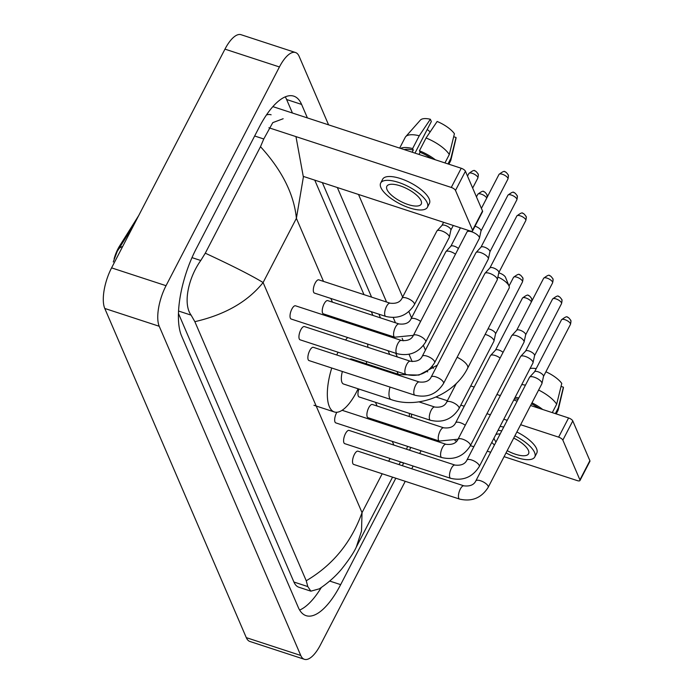 <?xml version="1.0" encoding="UTF-8"?>
<svg xmlns="http://www.w3.org/2000/svg" width="694" height="694" viewBox="0 0 694 694"><rect width="100%" height="100%" fill="white"/><g stroke="black" fill="none" stroke-linecap="round" stroke-linejoin="round"><path stroke-width="1.04" d="M138.739 215.496L119.628 245.936A20.898 7.929 108.1 0 0 118.006 248.782A20.898 7.929 108.1 0 0 114.111 258.784M134.037 224.561L117.199 251.445L113.261 261.976M272.872 106.624L461.224 168.252A3.869 1.414 27.4 0 1 465.431 171.245L455.49 190.434A3.869 1.414 -152.6 0 0 451.282 187.441L268.908 127.765M303.365 176.415L469.977 230.937A3.869 1.414 -152.6 0 0 472.605 230.842A3.869 1.414 -152.6 0 0 472.571 230.174L482.521 210.985L465.431 171.245M482.521 210.985A3.869 1.414 27.4 0 1 482.556 211.653L472.605 230.842M472.571 230.174L455.49 190.434M421.067 200.731A19.354 7.079 -152.6 0 0 403.656 187.154A19.354 7.079 -152.6 0 0 386.862 186.252A19.354 7.079 -152.6 0 0 387.026 189.592A19.354 7.079 -152.6 0 0 404.437 203.168A19.354 7.079 -152.6 0 0 421.232 204.071A19.354 7.079 -152.6 0 0 421.067 200.731M414.969 153.122L431.338 121.545L430.349 119.247L419.254 135.772L412.626 148.559L413.277 150.078A22.451 8.215 -152.6 0 0 404.203 149.6M427.417 207.272L429.404 203.437A26.32 9.629 -152.6 0 0 429.178 198.9A26.32 9.629 -152.6 0 0 405.496 180.44A26.32 9.629 -152.6 0 0 382.672 179.217L380.676 183.051A26.32 9.629 -152.6 0 0 380.902 187.588A26.32 9.629 -152.6 0 0 404.585 206.049A26.32 9.629 -152.6 0 0 427.417 207.272A26.32 9.629 -152.6 0 0 427.192 202.735A26.32 9.629 -152.6 0 0 403.509 184.274A26.32 9.629 -152.6 0 0 380.676 183.051M412.626 148.559A25.548 9.352 -152.6 0 0 400.516 148.386M419.254 135.772A25.548 9.352 -152.6 0 0 405.73 136.64A25.548 9.352 -152.6 0 0 405.235 137.351L399.657 148.108M448.862 164.209L450.597 160.869A25.548 9.352 -152.6 0 0 450.892 160.054A25.548 9.352 -152.6 0 0 450.926 158.249L456.036 137.481L453.694 136.718M447.986 163.923L450.926 158.249M430.349 119.247A20.126 7.365 -152.6 0 0 420.382 120.097L405.73 136.64M450.892 160.054L455.967 138.548A20.126 7.365 -152.6 0 0 456.036 137.481M427.261 129.422A15.485 5.665 -152.6 0 0 430.193 131.843M431.651 158.579A22.451 8.215 -152.6 0 0 420.087 152.307L419.428 150.789L426.064 137.993L437.151 121.467A20.126 7.365 -152.6 0 1 454.423 133.734L449.313 154.502L444.949 162.925M418.985 154.432L420.087 152.307M413.277 150.078L412.175 152.203M435.338 159.785A25.548 9.352 -152.6 0 0 419.428 150.789M449.313 154.502A25.548 9.352 -152.6 0 0 426.064 137.993M498.778 272.872A5.422 1.987 27.4 0 1 505.501 277.296A5.422 1.987 27.4 0 1 505.518 277.331A5.422 1.987 27.4 0 1 505.536 277.374M457.12 357.271A13.16 4.815 27.4 0 1 467.548 365.868A13.16 4.815 27.4 0 1 467.661 368.141L509.101 288.183A13.16 4.815 -152.6 0 0 509.032 286.015A13.16 4.815 -152.6 0 0 508.988 285.919A13.16 4.815 -152.6 0 0 497.884 277.001M342.385 371.49A13.16 4.997 108.1 0 0 343.504 384.008L391.147 399.597C418.812 409.287 454.665 394.522 467.661 368.141M358.104 388.787A42.577 16.153 -71.9 0 1 356.456 392.119A42.577 16.153 -71.9 0 1 334.352 411.967A42.577 16.153 -71.9 0 1 331.749 368.011M336.729 354.981A42.577 16.153 -71.9 0 1 338.047 352.222M437.341 365.157L418.959 375.081L399.336 374.587L351.685 358.998A13.16 4.997 108.1 0 0 349.759 359.249M345.551 340.017A42.577 16.153 -71.9 0 1 347.642 337.518L347.642 337.527M367.638 344.059A42.577 16.153 -71.9 0 1 367.846 347.312M366.692 361.6A42.577 16.153 -71.9 0 1 366.285 363.769M291.879 309.038A6.966 2.646 108.1 0 0 291.159 319.032L397.081 353.688A6.966 2.646 108.1 0 1 396.361 353.029A6.966 2.646 108.1 0 1 397.792 343.695A6.966 2.646 108.1 0 1 401.41 340.45L295.497 305.794A6.966 2.646 108.1 0 0 291.879 309.038M425.674 341.942A6.966 2.55 27.4 0 0 425.691 340.945A6.966 2.55 27.4 0 0 425.613 340.737A6.966 2.55 27.4 0 0 419.349 335.853A6.966 2.55 27.4 0 0 413.303 335.532L466.984 231.978A6.966 2.55 27.4 0 1 467.123 231.77A6.966 2.55 27.4 0 1 471.712 231.805A6.966 2.55 27.4 0 1 479.294 237.183A6.966 2.55 27.4 0 1 479.433 238.146A6.966 2.55 27.4 0 1 479.354 238.389L425.674 341.942C418.89 352.613 409.365 356.525 397.081 353.688M475 226.218A5.032 1.839 27.4 0 1 475.433 226.348A5.032 1.839 27.4 0 1 480.907 230.234A5.032 1.839 27.4 0 1 481.011 230.929A5.032 1.839 27.4 0 1 480.951 231.102M300.806 329.806A6.966 2.646 108.1 0 0 300.086 339.808L406.007 374.465A6.966 2.646 108.1 0 1 405.287 373.797A6.966 2.646 108.1 0 1 406.727 364.463A6.966 2.646 108.1 0 1 410.345 361.218L304.423 326.562A6.966 2.646 108.1 0 0 300.806 329.806M434.609 362.71A6.966 2.55 27.4 0 0 434.626 361.713A6.966 2.55 27.4 0 0 434.548 361.505A6.966 2.55 27.4 0 0 428.276 356.621A6.966 2.55 27.4 0 0 422.23 356.3L475.911 252.746A6.966 2.55 27.4 0 1 476.058 252.538A6.966 2.55 27.4 0 1 480.647 252.581A6.966 2.55 27.4 0 1 488.22 257.96A6.966 2.55 27.4 0 1 488.368 258.923A6.966 2.55 27.4 0 1 488.281 259.157L434.609 362.71C427.825 373.381 418.291 377.293 406.007 374.465M480.942 247.238A5.032 1.839 27.4 0 1 481.046 247.09A5.032 1.839 27.4 0 1 484.36 247.116A5.032 1.839 27.4 0 1 489.834 251.002A5.032 1.839 27.4 0 1 489.938 251.696A5.032 1.839 27.4 0 1 489.877 251.87M309.732 350.583A6.966 2.646 108.1 0 0 309.021 360.576L414.934 395.233A6.966 2.646 108.1 0 1 414.214 394.565A6.966 2.646 108.1 0 1 415.654 385.239A6.966 2.646 108.1 0 1 419.271 381.986L313.35 347.33A6.966 2.646 108.1 0 0 309.732 350.583M443.535 383.478A6.966 2.55 27.4 0 0 443.553 382.489A6.966 2.55 27.4 0 0 443.475 382.281A6.966 2.55 27.4 0 0 437.211 377.389A6.966 2.55 27.4 0 0 431.165 377.068L484.837 273.514A6.966 2.55 27.4 0 1 484.985 273.306A6.966 2.55 27.4 0 1 489.574 273.349A6.966 2.55 27.4 0 1 497.156 278.728A6.966 2.55 27.4 0 1 497.294 279.691A6.966 2.55 27.4 0 1 497.208 279.934L443.535 383.478C436.752 394.149 427.218 398.07 414.934 395.233M489.877 268.014A5.032 1.839 27.4 0 1 489.981 267.858A5.032 1.839 27.4 0 1 493.295 267.893A5.032 1.839 27.4 0 1 498.769 271.779A5.032 1.839 27.4 0 1 498.873 272.473A5.032 1.839 27.4 0 1 498.804 272.647M336.876 412.262A6.966 2.646 108.1 0 0 336.521 412.895A6.966 2.646 108.1 0 0 335.809 422.889L441.722 457.546A6.966 2.646 108.1 0 1 441.002 456.878A6.966 2.646 108.1 0 1 442.442 447.552A6.966 2.646 108.1 0 1 446.06 444.299L342.099 410.284M470.324 445.791A6.966 2.55 27.4 0 0 470.341 444.802A6.966 2.55 27.4 0 0 470.263 444.594A6.966 2.55 27.4 0 0 464 439.701A6.966 2.55 27.4 0 0 457.953 439.38L511.625 335.827A6.966 2.55 27.4 0 1 511.773 335.618A6.966 2.55 27.4 0 1 516.362 335.662A6.966 2.55 27.4 0 1 523.944 341.04A6.966 2.55 27.4 0 1 524.083 342.003A6.966 2.55 27.4 0 1 523.996 342.237L470.324 445.791C463.54 456.461 454.006 460.382 441.722 457.546M516.666 330.327A5.032 1.839 27.4 0 1 516.77 330.171A5.032 1.839 27.4 0 1 520.084 330.205A5.032 1.839 27.4 0 1 525.558 334.083A5.032 1.839 27.4 0 1 525.662 334.786A5.032 1.839 27.4 0 1 525.601 334.95M345.456 433.663A6.966 2.646 108.1 0 0 344.736 443.657L450.658 478.313A6.966 2.646 108.1 0 1 449.938 477.654A6.966 2.646 108.1 0 1 451.369 468.32A6.966 2.646 108.1 0 1 454.986 465.075L349.073 430.41A6.966 2.646 108.1 0 0 345.456 433.663M479.25 466.559A6.966 2.55 27.4 0 0 479.276 465.57A6.966 2.55 27.4 0 0 479.198 465.362A6.966 2.55 27.4 0 0 472.926 460.478A6.966 2.55 27.4 0 0 466.88 460.148L520.561 356.595A6.966 2.55 27.4 0 1 520.7 356.395A6.966 2.55 27.4 0 1 525.297 356.43A6.966 2.55 27.4 0 1 532.871 361.808A6.966 2.55 27.4 0 1 533.018 362.771A6.966 2.55 27.4 0 1 532.931 363.014L479.25 466.559C472.475 477.229 462.941 481.15 450.658 478.313M525.592 351.095A5.032 1.839 27.4 0 1 525.696 350.947A5.032 1.839 27.4 0 1 529.01 350.973A5.032 1.839 27.4 0 1 534.484 354.86A5.032 1.839 27.4 0 1 534.588 355.554A5.032 1.839 27.4 0 1 534.527 355.727M354.382 454.431A6.966 2.646 108.1 0 0 353.671 464.425L459.584 499.09A6.966 2.646 108.1 0 1 458.864 498.422A6.966 2.646 108.1 0 1 460.304 489.088A6.966 2.646 108.1 0 1 463.922 485.843L358 451.187A6.966 2.646 108.1 0 0 354.382 454.431M488.186 487.335A6.966 2.55 27.4 0 0 488.203 486.338A6.966 2.55 27.4 0 0 488.125 486.13A6.966 2.55 27.4 0 0 481.853 481.246A6.966 2.55 27.4 0 0 475.815 480.925L529.487 377.371A6.966 2.55 27.4 0 1 529.635 377.163A6.966 2.55 27.4 0 1 534.224 377.198A6.966 2.55 27.4 0 1 541.797 382.576A6.966 2.55 27.4 0 1 541.945 383.548A6.966 2.55 27.4 0 1 541.858 383.782L488.186 487.335C481.402 498.006 471.868 501.918 459.584 499.09M534.519 371.863A5.032 1.839 27.4 0 1 534.623 371.715A5.032 1.839 27.4 0 1 537.945 371.741A5.032 1.839 27.4 0 1 543.411 375.627A5.032 1.839 27.4 0 1 543.515 376.322A5.032 1.839 27.4 0 1 543.454 376.495M390.123 303.191L318.789 279.847A6.966 2.646 108.1 0 0 315.171 283.091A6.966 2.646 108.1 0 0 314.451 293.094L385.795 316.429A6.966 2.646 108.1 0 1 385.075 315.77A6.966 2.646 108.1 0 1 386.506 306.436A6.966 2.646 108.1 0 1 390.123 303.191C396.153 303.859 400.117 302.22 402.017 298.264A6.966 2.55 27.4 0 1 408.063 298.594A6.966 2.55 27.4 0 1 414.335 303.478A6.966 2.55 27.4 0 1 414.413 303.686A6.966 2.55 27.4 0 1 414.387 304.683L449.235 237.461A6.966 2.55 27.4 0 0 449.322 237.218A6.966 2.55 27.4 0 0 449.174 236.255A6.966 2.55 27.4 0 0 441.601 230.876A6.966 2.55 27.4 0 0 437.012 230.842A6.966 2.55 27.4 0 0 436.864 231.05L402.017 298.264M441.896 225.541A5.032 1.839 27.4 0 1 442 225.394A5.032 1.839 27.4 0 1 445.314 225.42A5.032 1.839 27.4 0 1 450.788 229.306A5.032 1.839 27.4 0 1 450.892 230A5.032 1.839 27.4 0 1 450.831 230.174M399.059 323.959L327.715 300.615A6.966 2.646 108.1 0 0 324.098 303.868A6.966 2.646 108.1 0 0 323.387 313.862L394.721 337.206A6.966 2.646 108.1 0 1 394.001 336.538A6.966 2.646 108.1 0 1 395.441 327.204A6.966 2.646 108.1 0 1 399.059 323.959C405.088 324.636 409.052 322.996 410.952 319.04A6.966 2.55 27.4 0 1 420.625 321.409M410.952 319.04L445.791 251.818A6.966 2.55 27.4 0 1 445.938 251.61A6.966 2.55 27.4 0 1 450.527 251.644A6.966 2.55 27.4 0 1 455.464 254.186M450.831 246.309A5.032 1.839 27.4 0 1 450.935 246.162A5.032 1.839 27.4 0 1 454.249 246.188A5.032 1.839 27.4 0 1 458.413 248.495M358.911 389.048A6.966 2.646 108.1 0 0 359.102 396.942L430.445 420.286A6.966 2.646 108.1 0 1 429.725 419.618A6.966 2.646 108.1 0 1 431.156 410.293A6.966 2.646 108.1 0 1 434.774 407.04C440.803 407.716 444.767 406.077 446.667 402.121A6.966 2.55 27.4 0 1 452.714 402.442A6.966 2.55 27.4 0 1 458.977 407.335A6.966 2.55 27.4 0 1 459.064 407.543A6.966 2.55 27.4 0 1 459.038 408.532L493.885 341.309A6.966 2.55 27.4 0 0 493.972 341.075A6.966 2.55 27.4 0 0 493.824 340.112A6.966 2.55 27.4 0 0 486.251 334.734A6.966 2.55 27.4 0 0 485.141 334.421M488.012 328.878A5.032 1.839 27.4 0 1 489.964 329.268A5.032 1.839 27.4 0 1 495.438 333.155A5.032 1.839 27.4 0 1 495.542 333.849A5.032 1.839 27.4 0 1 495.481 334.022M443.709 427.816L372.366 404.472A6.966 2.646 108.1 0 0 368.748 407.716A6.966 2.646 108.1 0 0 368.037 417.71L439.371 441.054A6.966 2.646 108.1 0 1 438.651 440.395A6.966 2.646 108.1 0 1 440.091 431.061A6.966 2.646 108.1 0 1 443.709 427.816C449.738 428.484 453.703 426.845 455.602 422.889A6.966 2.55 27.4 0 1 465.275 425.257M455.602 422.889L490.441 355.666A6.966 2.55 27.4 0 1 490.589 355.458A6.966 2.55 27.4 0 1 495.178 355.502A6.966 2.55 27.4 0 1 500.114 358.035M495.473 350.166A5.032 1.839 27.4 0 1 495.585 350.01A5.032 1.839 27.4 0 1 498.899 350.045A5.032 1.839 27.4 0 1 503.063 352.352M426.576 371.49L427.73 371.863M470.749 385.942L474.176 387.061M496.913 394.504L500.331 395.623M513.751 400.013L517.169 401.132M530.589 405.522L568.577 417.953A3.869 1.414 27.4 0 1 572.784 420.937L562.843 440.126A3.869 1.414 -152.6 0 0 558.627 437.142L520.647 424.711M504.078 456.661L577.33 480.63A3.869 1.414 -152.6 0 0 579.958 480.534A3.869 1.414 -152.6 0 0 579.924 479.866L589.874 460.677L572.784 420.937M589.874 460.677A3.869 1.414 27.4 0 1 589.9 461.345L579.958 480.534M579.924 479.866L562.843 440.126M507.227 420.321L503.801 419.202M490.389 414.812L486.962 413.693M464.225 406.25L460.807 405.131M447.387 400.742L436.023 397.02M490.667 452.271L487.24 451.152M473.82 446.763L470.402 445.643M456.713 441.158L454.969 440.595M507.201 450.649A19.354 7.079 -152.6 0 0 528.576 453.763A19.354 7.079 -152.6 0 0 528.412 450.423A19.354 7.079 -152.6 0 0 513.707 438.088M500.14 433.984A19.354 7.079 -152.6 0 0 495.854 434.531M493.998 438.114A19.354 7.079 -152.6 0 0 494.38 439.293A19.354 7.079 -152.6 0 0 496.019 441.931M506.021 452.913A26.32 9.629 -152.6 0 0 534.762 456.973L536.757 453.13A26.32 9.629 -152.6 0 0 536.531 448.593A26.32 9.629 -152.6 0 0 516.874 431.989M491.786 442.39A26.32 9.629 -152.6 0 0 494.44 444.984M534.762 456.973A26.32 9.629 -152.6 0 0 534.545 452.436A26.32 9.629 -152.6 0 0 514.879 435.823M518.132 399.267A22.451 8.215 -152.6 0 0 514.297 398.955M518.808 397.974A25.548 9.352 -152.6 0 0 515.13 397.358M525.436 385.187A25.548 9.352 -152.6 0 0 521.758 384.563M556.215 413.91L557.95 410.562A25.548 9.352 -152.6 0 0 558.245 409.755A25.548 9.352 -152.6 0 0 558.28 407.951L563.389 387.174L561.047 386.411M555.339 413.615L558.28 407.951M536.193 368.635A20.126 7.365 -152.6 0 0 530.06 368.549M558.245 409.755L563.32 388.241A20.126 7.365 -152.6 0 0 563.389 387.174M503.714 427.088A26.32 9.629 -152.6 0 0 500.062 426.42M501.727 430.931A26.32 9.629 -152.6 0 0 498.075 430.254M538.995 408.272A22.451 8.215 -152.6 0 0 531.474 403.821M542.691 409.477A25.548 9.352 -152.6 0 0 531.994 402.815M545.9 371.776A20.126 7.365 -152.6 0 1 561.776 383.426L556.666 404.194L552.294 412.626M556.666 404.194A25.548 9.352 -152.6 0 0 538.622 390.028M405.244 481.306L320.454 644.865A30.961 11.746 -71.9 0 1 304.38 659.3L249.927 641.482A30.961 11.746 -71.9 0 1 246.292 637.639L104.768 308.457A30.961 11.746 -71.9 0 1 111.587 267.875L224.969 49.135A30.961 11.746 -71.9 0 1 241.044 34.7L295.505 52.518A30.961 11.746 -71.9 0 1 299.14 56.361L328.583 124.851M304.38 659.3A30.961 11.746 -71.9 0 1 300.754 655.457L159.23 326.275A30.961 11.746 -71.9 0 1 166.04 285.694L279.43 66.954A30.961 11.746 -71.9 0 1 295.505 52.518M428.024 437.341L427.556 438.252M421.058 450.779L419.653 453.512M413.156 466.047L411.742 468.771M358.503 194.459L402.633 297.093M408.861 311.589L411.559 317.861M423.418 345.439L425.431 350.123M432.345 366.215L433.325 368.479M307.407 117.928L301.604 104.421A66.572 25.262 108.1 0 0 293.796 96.154A66.572 25.262 108.1 0 0 259.226 127.184L196.237 248.712A66.572 25.262 108.1 0 0 181.585 335.957L298.281 607.397A66.572 25.262 108.1 0 0 306.089 615.665A66.572 25.262 108.1 0 0 340.659 584.634L395.823 478.218M412.167 361.591L409.026 354.278M403.231 340.815L402.156 338.299M395.485 322.788L393.22 317.531M386.558 302.02L337.336 187.527M402.32 465.683L403.648 463.115A66.572 25.262 108.1 0 0 403.726 462.959M409.581 450.215A66.572 25.262 108.1 0 0 410.709 447.396M415.212 434.21A66.572 25.262 108.1 0 0 415.489 433.247M299.635 610.061A66.572 25.262 108.1 0 0 321.331 587.48M292.434 113.027L286.622 99.52A66.572 25.262 108.1 0 0 285.269 96.856M397.306 356.95L395.71 353.246M388.371 336.182L387.842 334.95M380.512 317.895L378.915 314.182M371.576 297.119L322.354 182.635M178.436 313.428L293.918 582.032A41.805 15.867 108.1 0 0 298.819 587.219L310.869 591.167L307.806 586.577L306.236 580.748C332.695 565.202 351.294 542.5 362.034 512.649L361.505 531.11L356.291 547.115C353.94 552.372 349.03 559.72 341.552 569.149C335.454 576.436 328.054 582.995 319.335 588.824L310.869 591.167M271.111 114.796A41.805 15.867 108.1 0 0 266.435 114.978M295.965 136.623L303.373 177.057L296.399 218.332C293.987 194.173 282.016 170.29 260.493 146.694L263.772 138.982L272.785 122.63L283.161 118.735M260.493 146.694L205.285 253.189C232.421 265.785 251.688 275.57 263.104 282.545C247.758 301.69 225.012 314.729 194.849 321.669L306.236 580.748M194.849 321.669L191.11 315.137C182.696 303.798 188.395 277.704 200.774 260.502L205.285 253.189M409.226 416.53L409.477 413.424M119.628 245.936L120.452 246.205M122.691 246.448A27.092 13.759 -147.9 0 0 118.761 248.825M451.282 187.441L461.224 168.252M390.028 387.087A13.16 4.997 108.1 0 0 389.603 397.966A13.16 4.997 108.1 0 0 391.147 399.597M399.336 374.587A13.16 4.997 108.1 0 0 397.41 374.838M507.939 179.035C508.555 176.354 508.607 174.923 508.095 174.732C506.551 172.58 505.527 171.652 505.024 171.939C504.746 170.672 502.742 171.496 499.003 174.411A5.032 1.839 27.4 0 1 503.367 174.645A5.032 1.839 27.4 0 1 507.895 178.167A5.032 1.839 27.4 0 1 507.939 179.035L480.994 231.024M508.095 174.732A5.032 4.277 156.7 0 1 507.895 178.167M516.865 199.811C517.49 197.122 517.542 195.691 517.021 195.508C515.477 193.357 514.454 192.42 513.95 192.706C513.673 191.449 511.669 192.273 507.93 195.179A5.032 1.839 27.4 0 1 512.293 195.413A5.032 1.839 27.4 0 1 516.822 198.944A5.032 1.839 27.4 0 1 516.865 199.811L489.921 251.792M517.021 195.508A5.032 4.277 156.7 0 1 516.822 198.944M525.792 220.579C526.416 217.899 526.468 216.459 525.948 216.276C524.412 214.125 523.389 213.188 522.877 213.474C522.608 212.217 520.595 213.041 516.856 215.947A5.032 1.839 27.4 0 1 521.229 216.181A5.032 1.839 27.4 0 1 525.748 219.712A5.032 1.839 27.4 0 1 525.792 220.579L498.847 272.56M525.948 216.276A5.032 4.277 156.7 0 1 525.748 219.712M552.58 282.892C553.205 280.211 553.257 278.771 552.736 278.589C551.201 276.438 550.177 275.501 549.674 275.787C549.396 274.529 547.384 275.353 543.654 278.259A5.032 1.839 27.4 0 1 548.017 278.494A5.032 1.839 27.4 0 1 552.545 282.024A5.032 1.839 27.4 0 1 552.58 282.892L525.636 334.872M552.736 278.589A5.032 4.277 156.7 0 1 552.545 282.024M561.515 303.66C562.131 300.979 562.183 299.548 561.672 299.357C560.127 297.206 559.104 296.277 558.601 296.564C558.323 295.297 556.319 296.121 552.58 299.027A5.032 1.839 27.4 0 1 556.944 299.261A5.032 1.839 27.4 0 1 561.472 302.792A5.032 1.839 27.4 0 1 561.515 303.66L534.571 355.64M561.672 299.357A5.032 4.277 156.7 0 1 561.472 302.792M570.442 324.428C571.067 321.747 571.119 320.316 570.598 320.125C569.054 317.973 568.039 317.045 567.527 317.332C567.25 316.074 565.246 316.889 561.507 319.804A5.032 1.839 27.4 0 1 565.87 320.038A5.032 1.839 27.4 0 1 570.399 323.56A5.032 1.839 27.4 0 1 570.442 324.428L543.497 376.417M570.598 320.125A5.032 4.277 156.7 0 1 570.399 323.56M477.819 178.106C478.444 175.426 478.496 173.994 477.975 173.804C476.431 171.652 475.407 170.724 474.904 171.01C474.627 169.744 472.623 170.568 468.884 173.474A5.032 1.839 27.4 0 1 473.247 173.708A5.032 1.839 27.4 0 1 477.776 177.239A5.032 1.839 27.4 0 1 477.819 178.106L472.666 188.057M477.975 173.804A5.032 4.277 156.7 0 1 477.776 177.239M487.292 196.983L486.902 194.572C485.366 192.429 484.343 191.492 483.839 191.778C483.562 190.52 481.549 191.344 477.819 194.251A5.032 1.839 27.4 0 1 482.183 194.485A5.032 1.839 27.4 0 1 486.711 198.007A5.032 1.839 27.4 0 1 486.737 198.076M486.902 194.572A5.032 4.277 156.7 0 1 486.711 198.007M522.469 281.964C523.094 279.274 523.146 277.843 522.625 277.661C521.081 275.509 520.058 274.572 519.554 274.859C519.277 273.601 517.273 274.425 513.534 277.331A5.032 1.839 27.4 0 1 517.898 277.565A5.032 1.839 27.4 0 1 522.426 281.096A5.032 1.839 27.4 0 1 522.469 281.964L495.525 333.944M522.625 277.661A5.032 4.277 156.7 0 1 522.426 281.096M531.942 300.84L531.552 298.429C530.016 296.277 528.993 295.34 528.481 295.627C528.212 294.369 526.199 295.193 522.461 298.099A5.032 1.839 27.4 0 1 526.833 298.333A5.032 1.839 27.4 0 1 531.352 301.864A5.032 1.839 27.4 0 1 531.378 301.925M531.552 298.429A5.032 4.277 156.7 0 1 531.352 301.864M558.627 437.142L568.577 417.953M323.508 281.391L296.399 218.332L263.104 282.545L362.034 512.649L382.186 473.759M390.097 458.5L388.683 461.224M393.88 445.08L392.284 441.367M384.953 424.303L384.424 423.071M377.085 406.016L375.489 402.303M340.303 320.454L339.774 319.223M332.435 302.159L330.838 298.455M300.754 655.457L246.292 637.639M279.43 66.954L224.969 49.135M166.04 285.694L111.587 267.875M159.23 326.275L104.768 308.457M329.693 581.052L340.659 584.634M286.622 99.52L301.604 104.421M400.386 462.039L403.648 463.115M254.655 135.998L263.772 138.982M293.918 582.032L307.806 586.577M178.54 311.025L191.11 315.137M191.986 257.63L200.774 260.502M505.518 277.331L509.032 286.015L513.534 277.331M334.352 411.967L313.931 405.287M468.372 230.408L467.123 231.77M413.303 335.532C411.403 339.479 407.439 341.118 401.41 340.45M481.011 230.929L479.433 238.146M499.003 174.411L481.393 208.374M481.046 247.09L476.058 252.538M422.23 356.3C420.338 360.255 416.374 361.895 410.345 361.218M489.938 251.696L488.368 258.923M507.93 195.179L480.985 247.159M489.981 267.858L484.985 273.306M431.165 377.068C429.265 381.023 425.301 382.663 419.271 381.986M498.873 272.473L497.294 279.691M516.856 215.947L489.912 267.927M516.77 330.171L511.773 335.618M457.953 439.38C456.053 443.336 452.089 444.975 446.06 444.299M525.662 334.786L524.083 342.003M543.654 278.259L516.7 330.24M525.696 350.947L520.7 356.395M466.88 460.148C464.98 464.104 461.016 465.743 454.986 465.075M534.588 355.554L533.018 362.771M552.58 299.027L525.636 351.017M534.623 371.715L529.635 377.163M475.815 480.925C473.915 484.872 469.951 486.52 463.922 485.843M543.515 376.322L541.945 383.548M561.507 319.804L534.562 371.784M442 225.394L437.012 230.842M453.269 225.472L450.874 230.096M414.387 304.683C407.612 315.354 398.078 319.266 385.795 316.429M450.892 230L449.322 237.218M468.884 173.474L467.522 176.103M443.579 222.297L441.939 225.463M450.935 246.162L445.938 251.61M413.398 335.349L394.721 337.206M477.819 194.251L476.457 196.87M460.417 227.806L450.866 246.231M418.933 401.861L434.774 407.04M459.038 408.532C452.262 419.202 442.729 423.123 430.445 420.286M446.667 402.121L456.418 383.314M495.542 333.849L493.972 341.075M495.585 350.01L490.589 355.458M458.049 439.207L439.371 441.054M522.461 298.099L495.516 350.08M314.764 180.145L363.986 294.638M371.325 311.701L372.921 315.406M380.251 332.469L380.78 333.701M388.12 350.765L389.716 354.469M397.046 371.533L398.2 374.213M400.464 461.892L399.05 464.616M392.552 477.151L356.291 547.115M411.403 414.058L411.655 417.328M411.065 431.789L410.917 432.804M407.586 446.372L406.545 449.218"/></g></svg>
